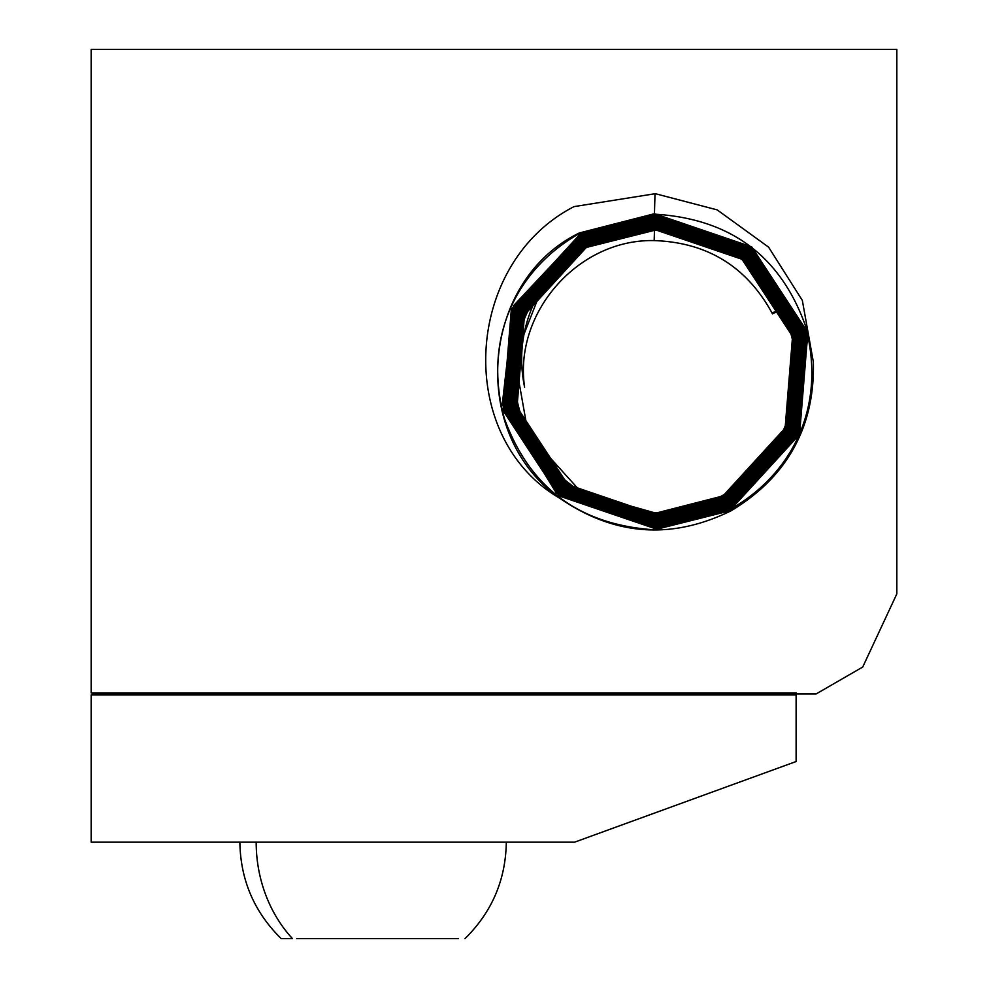 <?xml version="1.0" encoding="UTF-8"?>
<svg xmlns="http://www.w3.org/2000/svg" width="988" height="988" viewBox="0 0 988 988"><rect width="100%" height="100%" fill="white"/><g stroke="black" fill="none" stroke-linecap="round" stroke-linejoin="round"><path stroke-width="1.48" d="M796.118 694.947L796.118 692.909L91.168 692.909L91.168 49.4L896.832 49.4L896.832 593.874L862.722 667.036L816.125 693.934L94.972 693.934L91.168 694.947L796.118 694.947L796.118 761.526L574.571 842.171L91.168 842.171L91.168 694.947M559.616 498.174C454.48 436.782 463.508 263.413 574.053 206.616L655.316 193.685L717.165 209.876L768.578 247.136L802.33 300.389L813.359 361.991C814.569 427.396 787.164 476.982 731.132 510.771C671.519 540.016 614.351 535.817 559.616 498.174C467.979 433.448 480.909 280.567 579.351 232.958L654.451 213.717L751.67 246.839L807.838 332.499L799.551 434.448L730.564 509.746L655.822 528.889L559.047 495.927L503.127 410.65L511.364 309.17L580.042 234.218L654.451 215.149L750.781 247.976L806.443 332.857L798.242 433.868L729.885 508.487L655.822 527.456L559.924 494.79L504.51 410.304L512.686 309.75L580.734 235.465L654.451 216.582L749.904 249.1L805.059 333.203L796.933 433.3L729.193 507.239L655.822 526.024L560.801 493.667L505.905 409.946L513.995 310.318L581.413 236.725L654.451 218.015L749.028 250.223L803.664 333.561L795.612 432.719L728.502 505.98L655.822 524.591L561.678 492.543L507.289 409.6L515.304 310.899L582.105 237.984L654.451 219.447L748.151 251.36L802.281 333.907L794.303 432.151L727.823 504.72L655.822 523.158L562.555 491.406L508.684 409.242L516.625 311.467L582.797 239.244L654.451 220.892L747.274 252.483L800.885 334.265L792.981 431.571L727.131 503.46L655.822 521.726L563.432 490.283L510.067 408.896L517.934 312.047L583.476 240.504L654.451 222.325L746.385 253.62L799.502 334.611L791.672 431.003L726.452 502.2L655.822 520.293L564.321 489.146L511.463 408.538L519.243 312.616L584.167 241.764L654.451 223.757L745.508 254.756L798.106 334.969L790.363 430.422L725.76 500.941L655.822 518.861L565.198 488.01L512.846 408.192L520.565 313.196L584.847 243.011L654.451 225.19L744.631 255.88L796.723 335.315L789.042 429.854L725.069 499.681L655.822 517.428L566.075 486.886L514.242 407.834L521.874 313.764L585.538 244.271L654.451 226.623L743.754 257.016L795.34 335.673L787.732 429.286L724.389 498.434L655.822 515.995L566.951 485.75L515.625 407.488L523.195 314.332L586.23 245.53L654.451 228.055L742.865 258.14L793.944 336.031L786.423 428.706L723.698 497.174L655.822 514.563L567.841 484.626L517.02 407.13L524.505 314.913L586.909 246.79L654.451 229.488L741.988 259.276L792.561 336.377L785.102 428.137L723.006 495.914L655.822 513.13L581.142 492.086L528.123 433.386L514.723 357.817L542.585 286.792C523.405 318.865 517.416 352.333 524.603 387.21C513.612 312.319 578.536 238.837 654.18 240.603L654.476 230.006M91.168 692.909L94.972 693.934M524.603 387.21C513.513 312.22 578.943 238.429 654.735 240.603C707.927 242.616 747.175 267.044 772.48 313.851L781.594 309.392L782.286 309.787C757.277 260.103 715.114 233.514 655.797 230.006L587.156 247.247C524.653 276.208 496.038 369.636 522.751 423.333C549.575 481.625 593.492 511.858 654.476 514.044L723.451 496.717C851.73 427.952 801.811 228.24 655.797 228.574L586.477 245.987C457.543 314.629 507.709 515.81 654.476 515.477L724.13 497.977C853.706 429.459 803.306 226.795 655.797 227.141L585.785 244.728L521.047 317.012L515.193 409.452L567.186 487.072L654.476 516.909L724.822 499.236L789.857 426.655L795.859 334.055L743.853 255.954L655.797 225.709L585.106 243.468L519.923 315.962L513.748 409.588L565.889 487.887L654.476 518.342L725.513 500.484L790.956 427.742L797.378 334.228L745.298 255.25L655.797 224.276L584.414 242.221L518.749 315.048L512.006 408.6L564.024 488.245L654.476 519.774L726.192 501.743L791.721 429.632L799.539 336.933L748.929 256.312L655.797 222.843L583.723 240.961L517.798 313.616L510.006 406.463L560.851 487.541L654.476 521.207L726.884 503.003L793.055 430.138L800.045 333.067L748.41 254.052L655.797 221.411L583.044 239.701L516.452 313.134L509.351 409.785L561.32 489.764L654.476 522.64L727.576 504.263L794.55 430.299L801.787 334.092L749.571 253.15L655.797 219.978L582.352 238.441L517.502 307.268L507.98 410.168L559.949 490.493L654.476 524.072L728.255 505.523L793.401 436.387L803.034 333.166L750.719 252.224L655.797 218.546L581.66 237.182L516.23 306.613L506.486 410.144L559.146 491.703L654.476 525.505L728.946 506.782L795.402 435.535L803.627 329.856L747.78 248.124L655.797 217.113L580.981 235.922L514.365 307.182L505.72 412.823L561.567 495.408L654.476 526.937L729.626 508.03L795.933 437.758L807.443 339.44L751.374 249.087L655.797 215.68L580.289 234.675L513.439 305.786L502.25 404.672L556.429 493.185L654.476 528.37L730.317 509.289C791.796 474.66 827.475 406.476 805.121 324.817C780.15 255.954 730.367 219.089 655.797 214.235L579.61 233.415C517.984 268.081 482.144 336.5 504.312 418.257C529.37 487.726 579.425 524.912 654.476 529.803L731.009 510.549C787.535 476.204 814.976 426.68 813.359 361.991M296.758 938.6L458.321 938.6M449.416 938.6L428.014 938.6M239.862 842.171C240.467 879.925 254.225 912.072 281.16 938.6L292.423 938.6A133.219 116.917 90 0 1 256.176 842.171M373.094 938.6L332.178 938.6M781.594 309.392A140.963 140.963 0 0 1 548.451 463.804A140.963 140.963 0 0 1 542.585 286.792M772.48 313.851L772.06 313.011L781.693 308.589M772.06 313.011C746.508 266.501 707.21 242.369 654.18 240.603L654.735 240.603M654.451 213.717L655.007 193.66M654.451 215.149L654.476 214.235M655.822 523.158L655.797 524.072M654.451 220.88L654.476 219.978M655.822 521.726L655.797 522.64M654.451 222.325L654.476 221.411M655.822 520.293L655.797 521.207M655.822 518.861L655.797 519.774M655.822 517.428L655.797 518.342M654.451 226.623L654.476 225.709M655.822 515.995L655.797 516.909M655.822 514.563L655.797 515.477M654.451 229.488L654.476 228.574M465.015 938.6C491.95 912.072 505.708 879.925 506.313 842.171"/></g></svg>
